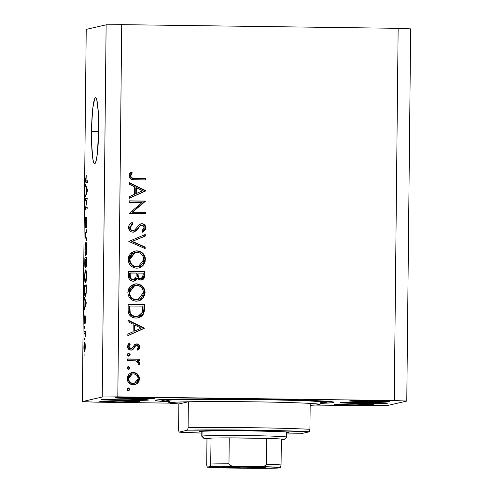 <?xml version="1.0" encoding="UTF-8"?>
<svg xmlns="http://www.w3.org/2000/svg" width="493" height="493" viewBox="0 0 493 493"><rect width="100%" height="100%" fill="white"/><g stroke="black" fill="none" stroke-linecap="round" stroke-linejoin="round"><path stroke-width="0.74" d="M91.519 131.576A32.994 3.562 90.8 0 1 95.531 97.762A32.994 3.562 90.8 0 1 98.662 129.93L97.374 153.496L96.141 160.909L94.748 163.731L94.058 163.257L93.405 161.538L92.82 158.629L91.661 144.135L91.655 125.123L92.807 108.016L94.73 98.569L95.439 97.774L96.129 98.249L96.776 99.968L98.255 111.751L98.662 129.93A32.994 3.562 90.8 0 1 94.65 163.744A32.994 3.562 90.8 0 1 91.519 131.576L98.637 131.668L91.519 131.576M148.504 400.051L122.523 400.328L101.65 399.429A23.565 0.616 0.6 0 1 126.356 399.139A23.565 0.616 0.6 0 1 148.639 399.989A23.565 0.616 0.6 0 1 148.504 400.051A23.565 0.616 0.6 0 1 123.792 400.341A23.565 0.616 0.6 0 1 101.509 399.49A23.565 0.616 0.6 0 1 101.65 399.429L127.625 399.151L148.504 400.051M387.455 403.231L361.474 403.508L340.601 402.608A23.565 0.616 0.6 0 1 365.307 402.319A23.565 0.616 0.6 0 1 387.59 403.169A23.565 0.616 0.6 0 1 387.455 403.231A23.565 0.616 0.6 0 1 362.743 403.527A23.565 0.616 0.6 0 1 340.46 402.676A23.565 0.616 0.6 0 1 340.601 402.608L366.576 402.337L387.455 403.231M333.57 402.516L333.576 402.011L333.57 402.516L332.196 402.732L320.228 403.379A89.553 2.342 0.6 0 0 333.57 402.516A89.553 2.342 0.6 0 0 334.1 402.27A89.553 2.342 0.6 0 0 249.421 399.04A89.553 2.342 0.6 0 0 155.529 400.143L166.018 399.385L188.462 398.917L254.246 399.102L314.355 400.593L330.507 401.573L333.755 402.06L334.094 402.294L333.57 402.516M389.248 401.394L367.168 401.629L349.426 400.864A20.034 0.524 0.6 0 1 370.428 400.618A20.034 0.524 0.6 0 1 389.371 401.339A20.034 0.524 0.6 0 1 389.248 401.394A20.034 0.524 0.6 0 1 368.253 401.641A20.034 0.524 0.6 0 1 349.309 400.92A20.034 0.524 0.6 0 1 349.426 400.864L371.506 400.63L389.248 401.394M154.987 398.276L132.907 398.51L115.159 397.746A20.034 0.524 0.6 0 1 136.16 397.5A20.034 0.524 0.6 0 1 155.104 398.221A20.034 0.524 0.6 0 1 154.987 398.276A20.034 0.524 0.6 0 1 133.985 398.523A20.034 0.524 0.6 0 1 115.042 397.802A20.034 0.524 0.6 0 1 115.159 397.746L137.239 397.512L154.987 398.276M139.679 401.795L117.593 402.029L99.851 401.265A20.034 0.524 0.6 0 1 120.853 401.019A20.034 0.524 0.6 0 1 139.796 401.74A20.034 0.524 0.6 0 1 139.679 401.795A20.034 0.524 0.6 0 1 118.677 402.041A20.034 0.524 0.6 0 1 99.734 401.32A20.034 0.524 0.6 0 1 99.851 401.265L121.931 401.031L139.679 401.795M373.94 404.913L351.86 405.147L334.118 404.383A20.034 0.524 0.6 0 1 355.12 404.137A20.034 0.524 0.6 0 1 374.058 404.858A20.034 0.524 0.6 0 1 373.94 404.913A20.034 0.524 0.6 0 1 352.939 405.16A20.034 0.524 0.6 0 1 334.001 404.439A20.034 0.524 0.6 0 1 334.118 404.383L356.199 404.149L373.94 404.913M117.815 396.853L394.252 400.532L398.147 28.329L121.716 24.65L117.815 396.853L102.23 397.013L106.124 24.816L86.226 29.389L82.331 401.592L102.23 397.013L82.331 401.592L94.853 402.128L169.598 403.126L94.853 402.128L82.331 401.592L86.226 29.389L106.124 24.816L102.23 397.013L117.815 396.853L121.716 24.65L106.124 24.816L121.716 24.65L398.147 28.329L394.252 400.532L117.815 396.853M142.101 202.5L129.228 202.327L129.24 200.848L145.638 201.064L132.617 212.101L145.521 212.273L145.509 213.752L129.111 213.531L142.101 202.5L129.111 213.531L145.509 213.752L145.521 212.273L132.617 212.101L145.638 201.064L129.24 200.848L129.228 202.327L142.101 202.5M132.931 232.191L131.193 231.796L129.77 230.718L128.556 227.871L128.815 225.819L129.61 224.407L132.179 222.454L132.993 223.859L131.113 225.289L130.226 227.446L130.935 229.664L132.272 230.601L133.406 230.675L134.811 229.966L139.162 224.82L140.992 223.767L142.767 223.723L144.178 224.358L145.201 225.517L145.768 227.365L145.299 229.713L142.958 232.111L141.966 230.761L143.931 228.555L143.987 226.688L142.908 225.326L141.442 225.196L139.92 226.182L136.019 230.94L132.931 232.191L133.831 232.092L138.262 228.376L139.92 226.182L142.052 225.122L144.098 227.569L141.966 230.761L142.958 232.111L145.78 227.754C145.651 225.301 144.387 223.933 141.996 223.643L139.488 224.531L134.583 230.139L132.968 230.712C131.181 230.404 130.269 229.319 130.226 227.446L132.993 223.859L132.179 222.454C129.973 223.421 128.759 225.079 128.544 227.421C128.722 230.231 130.183 231.821 132.931 232.191M128.815 241.441L145.287 234.471L145.275 236.055L132.29 241.379L145.158 247.048L145.139 248.632L128.815 241.441L145.139 248.632L145.158 247.048L132.29 241.379L145.275 236.055L145.287 234.471L128.815 241.441M137.177 251.017L134.453 251.134L136.844 250.851L134.706 251.073L130.023 254.123L128.205 259.429L128.846 256.107L130.744 253.316L132.044 252.237L136 250.875L140.141 251.522L143.525 254.018L145.306 257.833L145.09 262.073L142.921 265.721L140.092 267.6L138.447 268.056L135.895 268.137L133.437 267.52L131.28 266.177L129.776 264.556L128.525 261.962L128.205 259.429C128.63 264.729 131.477 267.65 136.74 268.186L138.958 267.958L143.666 264.883L145.447 259.528C144.973 254.259 142.101 251.368 136.844 250.851L136.333 250.968C141.596 251.485 144.461 254.376 144.936 259.645L145.447 259.528L144.936 259.645L143.235 264.901L138.699 268.013L142.409 265.838L143.506 264.519L144.782 261.358L144.905 258.794M136.832 283.993L134.108 284.116L136.499 283.826L134.361 284.054L129.677 287.105L127.86 292.411L128.5 289.089L130.398 286.297L131.699 285.219L135.655 283.857L139.796 284.498L143.18 287L144.96 290.815L144.745 295.054L142.576 298.703L139.747 300.582L138.102 301.038L135.55 301.118L133.092 300.502L130.928 299.159L129.431 297.538L128.18 294.937L127.86 292.411C128.285 297.71 131.132 300.625 136.395 301.168L138.613 300.94L143.315 297.864L145.102 292.509C144.628 287.24 141.756 284.344 136.499 283.826L135.988 283.943C141.251 284.461 144.116 287.357 144.591 292.626L145.102 292.509L144.591 292.626L142.884 297.877L138.348 300.995L142.064 298.82L143.161 297.501L144.233 295.171L144.56 291.776M127.989 320.08L144.307 328.332L127.829 335.727L127.847 334.118L133.128 331.752L133.202 324.277L127.977 321.701L127.989 320.08L127.977 321.701L133.202 324.277L133.128 331.752L127.847 334.118L127.829 335.727L144.307 328.332L127.829 335.616L144.307 328.122L127.989 320.08M127.847 388.083L128.439 387.96L127.927 388.077L129.277 389.47L129.788 389.353L128.439 387.96L127.058 389.316L127.465 388.348L128.439 387.96L129.77 389.082L129.684 389.877L128.679 390.69L127.65 390.468L127.058 389.316L128.753 390.672L128.242 390.789M138.545 381.342L139.044 378.18L137.978 375.173L136.21 373.478L132.894 372.498L137.639 374.088L133.406 372.381L131.643 372.603L134.564 372.492L137.639 374.088L139.47 377.422L139.063 381.206L137.553 383.258L135.569 384.472L132.062 384.725L128.901 382.981L127.57 380.947L127.28 377.324L128.987 374.138L131.021 372.813L133.406 372.381L131.884 372.542L127.169 378.544C127.447 382.346 129.48 384.454 133.27 384.854L134.829 384.694L137.553 383.258L139.574 378.704L137.639 374.088L137.128 374.205L139.063 378.821L139.574 378.704L139.063 378.821L137.042 383.375L137.553 383.258L134.571 384.75L136.586 383.745L137.917 382.42M128.075 366.73L128.661 366.607L128.149 366.724L129.505 368.117L130.01 368L128.661 366.607L127.28 367.963L127.693 367.002L128.661 366.607L129.992 367.729L129.905 368.53L128.901 369.337L127.669 368.943L127.28 367.963L128.975 369.319L128.463 369.436M127.57 360.463L127.582 358.984L139.568 359.144L139.55 360.623L137.787 360.599L139.396 362.226L139.605 364.235L139.309 364.845L138.04 364.019L138.243 363.027L137.738 361.973L135.704 360.833L127.57 360.463L135.704 360.833L138.262 363.267L138.04 364.019L139.309 364.845L139.735 363.563L137.787 360.599L139.55 360.623L139.568 359.144L127.582 358.984L127.57 360.463M128.211 353.413L128.802 353.29L128.291 353.407L129.641 354.8L130.152 354.683L128.802 353.29L127.422 354.646L127.829 353.678L128.802 353.29L130.127 354.412L129.745 355.65L128.772 356.038L127.81 355.619L127.422 354.646L129.117 356.001L128.605 356.119M135.735 344.028L137.991 344.096L139.698 345.766L139.753 347.861L138.169 350.03L137.153 349.013L138.311 347.565L138.41 346.641L137.146 345.396L135.643 345.839L133.307 349.155L131.421 350.116L128.987 349.537L127.551 347.257L127.946 344.669L129.166 343.146L130.263 344.139L129.08 345.827L129.098 347.3L130.682 348.65L132.229 348.083L134.675 344.607L136.795 343.88L134.94 344.41L132.032 348.274L130.885 348.668L128.975 346.511L130.263 344.139L129.166 343.146L127.502 346.567C127.65 348.73 128.79 349.919 130.928 350.147L132.79 349.611L135.748 345.759L136.838 345.365L138.434 346.949L137.153 349.013L138.169 350.03L139.907 346.967L139.396 347.084L137.658 350.147L138.305 349.506M136.006 318.077L133.56 317.751L131.304 316.746L129.024 314.386L128.162 311.206L128.155 304.44L144.554 304.656L144.394 310.627L143.636 313.782L141.959 316.062L138.977 317.695L136.006 318.077L138.453 317.831L143.876 313.209L144.554 304.656L128.155 304.44L128.1 309.549C128.094 314.854 130.731 317.695 136.006 318.077M128.457 275.92L128.5 271.458L144.899 271.68L144.449 277.676L143.358 279.186L141.682 279.993L139.223 279.796L137.276 278.126L136.228 279.956L135.1 280.794L132.081 281.133L129.616 279.605L128.704 277.873L128.457 275.92C128.494 279.05 130.029 280.825 133.055 281.244L134.17 281.127L137.276 278.126L140.745 280.079L141.725 279.981L144.868 274.897L144.899 271.68L128.5 271.458L128.457 275.92M129.431 182.669L145.743 190.92L129.265 198.309L129.283 196.701L134.564 194.334L134.644 186.859L129.412 184.283L129.431 182.669L129.412 184.283L134.644 186.859L134.564 194.334L129.283 196.701L129.265 198.309L145.749 190.705L129.271 198.198L145.749 190.705L129.431 182.669M130.762 175.964L131.175 177.246L132.592 178.121L145.879 178.448L145.86 179.927L133.794 179.748L130.892 179.187L129.505 177.788L129.08 175.859L129.653 173.69L131.015 171.903L132.266 172.796L130.762 175.964L132.266 172.796L131.015 171.903L129.08 175.859C129.597 178.879 131.495 180.185 134.786 179.779L145.86 179.927L145.879 178.448L134.453 178.417L145.879 178.448L145.367 178.565L145.349 179.92L145.367 178.565L134.965 178.3C132.74 178.663 131.341 177.881 130.762 175.964L130.251 176.081L130.762 175.964M371.284 405.813L315.865 405.073L386.876 405.647L406.774 401.068L386.876 405.647L371.284 405.813M86.873 200.152L85.449 200.478L85.468 198.765L87.255 198.352L85.739 207.461L87.162 207.134L87.144 208.847L85.363 209.26L86.873 200.152L85.363 209.26L87.144 208.847L87.162 207.134L85.739 207.461L87.255 198.352L85.468 198.765L85.449 200.478L86.873 200.152M85.659 227.994L85.19 223.908L85.616 217.684L85.572 226.17L86.497 217.616L86.934 218.812L87.014 223.187L86.441 227.384L86.823 222.01L86.472 219.373L85.659 227.994L86.38 219.816L86.817 222.3L86.441 227.384L87.027 222.195L86.589 217.524L85.665 226.281L85.4 223.015L85.856 217.265C85.474 217.561 85.252 219.44 85.197 222.916L85.197 222.916C85.172 226.071 85.326 227.76 85.659 227.994M86.811 241.04L85.079 236.258L85.098 234.489L86.934 229.146L86.916 230.909L85.295 235.229L86.83 239.259L86.811 241.04L86.83 239.259L85.295 235.229L86.916 230.909L86.934 229.146L85.098 234.489L85.079 236.258L85.708 236.264L85.079 236.258L86.811 241.04M84.919 249.205L85.554 242.932L85.881 242.47L86.207 242.692L86.558 244.201L86.719 250.278L86.158 254.936L85.677 255.522L85.277 254.752L84.919 249.205L85.141 253.994L85.764 255.528C86.281 255.528 86.614 253.285 86.75 248.792C86.706 244.257 86.411 242.149 85.881 242.47L85.252 244.275L85.72 244.288L85.252 244.275L84.919 249.205M84.63 276.616L85.271 270.343L85.591 269.881L85.918 270.102L86.269 271.612L86.429 277.688L85.868 282.353L85.307 282.896L84.919 281.823L84.63 276.616L84.851 281.404L85.48 282.939C85.998 282.939 86.324 280.696 86.466 276.203C86.417 271.668 86.127 269.56 85.591 269.881L84.962 271.692L85.431 271.698L84.962 271.692L84.63 276.616M84.938 300.588L84.439 297.489L86.164 302.345L86.152 304.015L84.309 309.696L84.876 306.35L84.938 300.588L84.876 306.35L84.309 309.696L86.152 304.015L86.164 302.345L84.439 297.489L84.42 299.276L85.073 299.282L84.42 299.276L84.938 300.588L85.542 300.601L84.938 300.588M84.081 355.681L84.1 353.968L84.081 355.681M84.531 351.521L84.081 350.689L83.896 346.801L84.155 343.393L84.673 342.315L85.24 346.764L84.531 351.521C84.901 351.577 85.141 349.987 85.24 346.764C85.203 343.522 84.999 342.037 84.617 342.315C84.235 342.222 83.995 343.812 83.896 347.072L83.896 347.072C83.927 350.35 84.143 351.836 84.531 351.521L84.482 351.521M84.248 339.837L84.266 338.124L84.248 339.837M84.734 333.102L84.063 333.256L84.081 331.542L85.381 331.241L85.277 336.608L84.734 333.102L85.277 336.608L85.381 331.241L84.081 331.542L84.063 333.256L84.999 333.342M84.371 328.27L84.389 326.557L84.371 328.27M84.556 323.956L84.174 320.395L84.636 315.816L84.457 322.102L85.11 316.007L85.523 319.618L85.11 323.611L85.135 317.763L84.556 323.956L85.203 317.609L85.11 323.611L85.523 319.618L85.19 315.902L84.537 322.249L84.636 315.816L84.18 320L84.556 323.956M85.351 296.213L84.574 293.569L84.562 285.287L86.349 284.874L86.176 293.206L85.351 296.213C85.727 296.398 86.022 295.042 86.238 292.152L86.349 284.874L84.562 285.287L84.513 290.149C84.537 294.604 84.821 296.626 85.351 296.213L85.289 296.219M85.271 267.816L84.833 265.826L84.851 257.87L86.639 257.463L86.275 266.836L85.979 267.12L85.733 265.45L85.271 267.816L85.733 265.45L86.09 267.2L86.639 257.463L84.851 257.87L84.796 262.948C84.765 266.134 84.925 267.761 85.271 267.816L85.271 267.816M86.121 187.734L85.616 184.635L87.347 189.491L87.329 191.161L85.492 196.836L86.059 193.496L86.121 187.734L86.059 193.496L85.492 196.836L87.329 191.161L87.347 189.491L85.616 184.635L85.597 186.416L86.257 186.422L85.597 186.416L86.121 187.734L86.725 187.741L86.121 187.734M85.653 179.199L86.244 175.514L85.924 180.672L86.152 181.085L87.44 180.795L87.421 182.509L85.93 182.595L85.653 179.199C85.683 181.997 85.868 183.193 86.207 182.786L87.421 182.509L87.44 180.795L85.979 180.906L86.244 175.514L85.653 179.199M410.669 28.871L406.774 401.068L394.252 400.532L406.774 401.068L410.669 28.871L398.147 28.329L410.669 28.871M168.846 401.789L156.546 400.846L155.012 400.371L155.529 400.143A89.553 2.342 0.6 0 0 155.005 400.396A89.553 2.342 0.6 0 0 168.846 401.789M84.599 344.028L85.24 346.764L84.537 349.808L85.067 349.814L84.5 349.814L84.081 347.072L84.599 344.028L84.137 348.717L84.377 349.74L85.067 349.82M84.537 349.808L85.049 347.14L84.636 344.028L85.16 344.034M85.375 331.561L84.081 331.542L85.375 331.561M84.888 322.256L84.537 322.249L84.888 322.256M85.437 321.911L85.104 321.904L85.437 321.911M84.882 307.928L84.328 307.915L84.882 307.928M85.388 306.363L84.876 306.35L85.388 306.363M85.141 301.106L85.64 302.536L86.164 302.548L85.64 302.536L86.158 303.232L85.597 304.249L86.072 304.255L85.597 304.249L85.092 305.74L85.591 305.746L85.092 305.74L85.141 301.106L85.727 301.112L85.141 301.106L85.092 305.74L85.973 303.226L85.141 301.106M86.343 285.305L84.562 285.287L86.343 285.305M85.369 294.5L85.979 292.589L86.121 286.636L84.753 286.951L86.33 286.636L86.25 291.874L85.369 294.5L86.022 294.506L85.32 294.506L84.944 293.945L84.753 286.951L84.882 293.692L85.203 294.457L86.022 294.512M86.09 281.423L84.851 281.404L86.09 281.423M85.572 271.594L85.572 271.594C85.985 271.236 86.213 272.795 86.257 276.265L85.911 280.412L86.232 280.418L85.499 281.226L86.121 281.232L85.499 281.226C85.098 281.503 84.882 279.95 84.839 276.555C84.944 273.227 85.19 271.575 85.572 271.594L84.962 273.954L84.882 278.73L85.258 281.072L86.121 281.238M86.632 257.894L84.851 257.87L86.632 257.894M86.078 265.493L86.62 259.226L85.874 259.349L85.844 264.051L85.874 259.349L86.411 259.226L86.38 262.029L86.078 265.493L85.844 264.051L85.733 265.45L86.472 265.499M85.042 259.54L85.874 259.398L85.289 266.103L85.69 266.109L85.289 266.103L85.012 264.593L85.042 259.54L84.999 263.773L85.116 265.795L85.32 266.084L85.492 265.517L85.671 259.392L85.042 259.54M86.374 254.012L85.141 253.994L86.374 254.012M85.856 244.183L85.246 246.543L85.166 251.313L85.542 253.661L86.411 253.821L85.788 253.809L86.522 253.008L86.201 253.001L86.75 248.86L86.343 245.027L85.856 244.183C86.275 243.825 86.503 245.378 86.54 248.854L85.788 253.809C85.388 254.092 85.166 252.533 85.129 249.144C85.234 245.816 85.474 244.158 85.856 244.183L86.558 244.183M85.788 253.809L86.411 253.827M85.591 234.495L85.098 234.489L85.591 234.495M86.047 226.287L85.665 226.281M86.867 225.683L86.435 225.677L86.867 225.683M86.971 219.243L86.571 219.237L86.971 219.243M87.249 198.79L85.468 198.765L87.249 198.79M87.162 207.479L85.739 207.461L87.162 207.479M85.745 207.43L85.381 207.424L85.745 207.43M86.065 195.068L85.511 195.055L86.065 195.068M86.571 193.502L86.059 193.496L86.571 193.502M86.318 188.246L86.823 189.682L87.347 189.688L86.823 189.682L87.341 190.372L86.78 191.389L87.255 191.395L86.78 191.389L86.275 192.88L86.774 192.886L86.275 192.88L86.318 188.246L86.91 188.252L86.318 188.246L86.275 192.88L87.156 190.366L86.318 188.246M86.213 181.079L87.44 181.091L85.979 180.906M85.499 281.226L86.257 276.265L86.102 272.758L85.634 271.588L86.269 271.6M128.408 390.709L129.788 389.353L127.897 390.826M128.439 387.96L127.57 388.114M128.427 390.733L129.172 390L129.184 388.94L128.451 388.182L127.662 388.102M134.151 383.32L131.847 383.394L130.146 382.667L128.858 381.335L128.198 379.604L128.223 377.743L128.919 376.03L130.232 374.735L131.945 374.051M128.198 379.604L128.149 379.135M132.253 373.977L128.131 378.673C128.34 381.576 129.887 383.184 132.771 383.492L133.276 383.375C130.398 383.067 128.852 381.459 128.642 378.556L132.253 373.977L133.381 373.86C136.271 374.169 137.843 375.771 138.102 378.679L134.472 383.246L132.771 383.492L134.472 383.246M128.63 369.356L130.01 368L128.125 369.473M128.661 366.607L127.798 366.767M128.648 369.38L129.4 368.647L129.412 367.587L128.673 366.829L127.884 366.749M127.582 359.107L139.568 359.144L139.057 359.261L139.044 360.617L139.057 359.261L127.582 359.107M138.964 364.666L139.075 362.768L137.276 360.716L137.787 360.599L137.276 360.716L139.223 363.68L139.735 363.563L139.223 363.68L138.798 364.962M128.772 356.038L130.152 354.683L128.26 356.156M128.802 353.29L127.933 353.444M128.79 356.063L129.536 355.324L129.548 354.27L128.815 353.512L128.026 353.432M135.957 345.519L136.838 345.365M136.327 345.482L135.236 345.876L135.748 345.759L135.236 345.876L133.985 347.577L134.49 347.46L132.278 349.728L132.79 349.611L131.477 350.11M129.751 344.256L128.833 343.43L129.751 344.256L130.263 344.139L129.751 344.256L128.463 346.628L128.975 346.511L128.463 346.628L130.374 348.785L130.885 348.668M139.907 346.967C139.747 345.057 138.712 344.028 136.795 343.88L136.284 343.997C138.2 344.145 139.236 345.174 139.396 347.084L139.907 346.967M138.299 349.512L139.353 347.54L138.897 345.34L137.479 344.213L135.316 344.12M139.242 347.978L139.353 347.54M139.186 345.883L138.897 345.34M131.261 348.563L130.682 348.761M130.374 348.785L129.604 348.6M129.03 348.15L128.494 346.283L129.499 344.496M131.391 350.135L133.246 348.736M133.628 348.175L134.86 346.246L136.031 345.507M127.989 320.45L143.796 328.239L127.989 320.45M134.306 331.111L134.367 325.22L134.306 331.111L134.817 330.994L134.306 331.111M141.109 328.172L134.817 330.994L134.879 325.103L134.367 325.22L134.879 325.103L141.109 328.172L134.879 325.103L134.817 330.994L141.109 328.172M143.882 310.756L144.042 304.773L128.155 304.563L144.554 304.656L144.042 304.773L144.011 308.107L144.517 307.989L144.011 308.107L143.364 313.326L143.876 313.209L138.206 317.886M138.453 317.831L139.149 317.584M140.234 317.061L142.224 315.36M142.841 314.454L143.562 312.679M143.697 312.069L143.765 311.699M136.684 316.648L136.025 316.709M129.332 310.325L129.314 306.061L142.859 306.116L142.329 312.334L137.923 316.407L133.628 316.469M132.654 316.118L130.509 314.38L129.406 311.243M135.513 316.716L136.025 316.598C133.147 316.561 131.193 315.218 130.17 312.556L129.659 312.673C130.682 315.335 132.635 316.679 135.513 316.716L137.923 316.407M130.17 312.556L129.801 307.835L129.289 307.952L129.659 312.673L130.17 312.556L131.649 314.984L135.076 316.531L139.026 316.05L140.739 314.935L142.163 312.821L142.859 306.116L129.314 306.061L129.289 307.952L129.801 307.835L129.819 305.943L130.17 312.556M144.252 290.118L142.656 287.105M141.565 285.995L140.77 285.41M140.055 284.979L137.658 284.122M137.633 299.621L135.557 299.793L133.196 299.239L131.224 297.926L129.77 295.88L129.055 293.187L129.32 290.439L130.294 288.399L132.099 286.581M131.539 298.203L131.224 297.926M129.055 293.187L129.037 292.842M133.295 285.922L133.942 285.693M136.598 299.781L136.253 299.799M134.792 285.484L134.281 285.601L129.03 292.491L129.542 292.374L129.03 292.491C129.308 296.878 131.594 299.319 135.908 299.806L136.413 299.689C132.106 299.202 129.813 296.761 129.542 292.374L134.792 285.484L136.493 285.311C140.77 285.792 143.081 288.208 143.42 292.559L138.114 299.51L135.908 299.806L138.114 299.51M143.938 277.805L144.387 271.797L128.5 271.581L144.899 271.68L144.387 271.797L144.357 275.014L144.868 274.897L144.357 275.014L141.473 280.03M136.487 278.915L136.771 278.243L133.911 281.183M133.917 281.176L136.16 279.506M142.058 279.808L143.494 278.613M144.19 276.887L144.264 276.425M133.609 279.691L131.797 279.759L130.448 278.81L129.745 277.134L129.659 273.079L129.634 275.186C129.32 277.713 130.294 279.278 132.562 279.882L133.067 279.765C130.805 279.161 129.832 277.596 130.146 275.069L129.634 275.186L130.146 275.069L130.164 272.962L129.659 273.079L136.265 273.042L136.025 277.109L133.745 279.691M140.819 278.656L139.482 278.6L138.25 277.775L137.578 276.32L137.424 274.176C137.103 276.628 138.04 278.138 140.222 278.718L140.733 278.6C138.545 278.021 137.615 276.511 137.935 274.059L137.424 274.176L137.935 274.059L137.948 273.067L143.204 273.134L143.18 275.143L141.368 278.533M139.131 278.465L138.81 278.274M140.733 278.6L142.138 278.163L142.841 277.208L143.204 273.134L137.948 273.067L138.348 277.023L139.316 278.157L140.733 278.6M144.597 257.136L143.001 254.123M141.91 253.014L141.115 252.428M140.4 251.997L138.003 251.14M137.978 266.639L135.902 266.812L133.541 266.257L131.569 264.944L130.115 262.905L129.4 260.212L129.665 257.463L130.639 255.423L132.444 253.599M131.884 265.228L131.569 264.944M129.4 260.212L129.382 259.86M133.64 252.946L134.287 252.712M136.943 266.799L136.598 266.818M135.137 252.508L134.626 252.626L129.382 259.509L129.887 259.392L129.382 259.509C129.653 263.897 131.939 266.337 136.253 266.824L136.758 266.707C132.451 266.22 130.158 263.78 129.887 259.392L135.137 252.508L136.838 252.33C141.115 252.81 143.426 255.226 143.765 259.577L138.459 266.528L136.253 266.824L138.459 266.528M144.776 234.68L144.763 236.172L145.275 236.055L131.779 241.496L145.158 247.048L144.646 247.166L144.634 248.41L144.646 247.166L131.779 241.496L144.763 236.172L144.776 234.68M131.089 224.931L132.481 223.976L131.742 222.694L132.481 223.976L132.993 223.859L129.714 227.563C129.758 229.436 130.676 230.521 132.457 230.829L132.968 230.712M140.869 223.797L141.485 223.76C143.882 224.05 145.139 225.418 145.269 227.871L145.78 227.754L145.269 227.871L142.834 231.944M140.992 225.301L142.052 225.122M138.977 226.835L140.363 225.529L141.54 225.239L139.408 226.299L139.92 226.182L137.75 228.493L138.262 228.376L133.585 232.141M134.065 231.969L136.019 230.576M136.69 229.849L138.57 227.372M142.446 232.228L143.001 231.821M143.5 231.408L143.87 231.057M144.431 230.416L145.053 229.196M145.213 228.549L144.696 225.634M142.261 223.847L140.807 223.81M132.894 230.792L131.175 230.459M130.528 229.911L129.751 228.154L129.961 226.404M129.24 200.971L145.638 201.064L132.106 212.218L145.521 212.273L145.01 212.391L144.997 213.746L145.01 212.391L132.106 212.218L145.127 201.181L129.24 200.971M129.425 183.032L145.238 190.828L129.425 183.032M135.748 193.694L135.809 187.802L135.748 193.694L136.253 193.576L135.748 193.694M142.551 190.754L136.253 193.576L136.314 187.685L135.809 187.802L136.314 187.685L142.551 190.754L136.314 187.685L136.253 193.576L142.551 190.754M130.75 172.199L132.266 172.796L131.76 172.914L130.251 176.081C130.83 177.998 132.229 178.78 134.453 178.417L131.754 178.152L130.485 177.073L130.398 175.261L131.76 172.914L130.75 172.199M128.642 378.556L128.956 380.38L129.942 381.952L131.471 382.993L133.276 383.375L135.107 383.049L136.653 382.026L137.726 380.504L138.102 378.679L137.763 376.843L136.727 375.296L135.199 374.23L133.381 373.86L131.563 374.193L130.016 375.191L128.993 376.732L128.642 378.556M129.542 292.374L130.004 295.122L131.446 297.507L133.702 299.122L136.413 299.689L139.125 299.183L141.392 297.618L142.878 295.276L143.42 292.559L142.915 289.829L141.448 287.474L139.192 285.872L136.493 285.311L133.8 285.804L131.557 287.37L130.06 289.668L129.542 292.374M136.025 277.109L136.265 273.042L130.164 272.962L130.331 277.399L131.613 279.297L132.685 279.734L134.121 279.574L135.372 278.576L136.025 277.109M129.887 259.392L130.349 262.14L131.791 264.525L134.047 266.14L136.758 266.707L139.47 266.208L141.737 264.636L143.223 262.294L143.765 259.577L143.26 256.847L141.793 254.493L139.537 252.891L136.838 252.33L134.145 252.829L131.902 254.394L130.405 256.687L129.887 259.392M288.738 432.546L288.436 432.232L288.738 432.546L286.643 432.774A44.777 1.171 0.6 0 0 288.738 432.546A44.777 1.171 0.6 0 0 288.99 432.392L288.99 432.392A44.777 1.171 0.6 0 0 246.081 430.802A44.777 1.171 0.6 0 0 199.72 431.363L216.187 430.746L249.076 430.839L279.13 431.585L287.209 432.078L288.738 432.546M321.861 402.362A2.354 2.342 77.1 0 0 321.331 402.411A2.354 2.342 -102.9 0 1 321.861 402.362L322.311 402.165L322.015 401.961L319.199 401.542L305.167 400.692L252.971 399.398L195.838 399.231L176.352 399.638L167.244 400.304C167.675 399.952 174.516 399.632 187.759 399.348L252.971 399.398C280.572 399.811 300.064 400.347 311.447 400.994C320.881 401.579 324.351 402.035 321.861 402.362L320.66 402.547M319.914 404.433A75.411 1.972 -179.4 0 0 310.196 403.403A75.411 1.972 -179.4 0 0 188.375 401.783A75.411 1.972 -179.4 0 0 169.561 402.689A2.354 2.342 77.1 0 0 167.244 400.304L166.788 400.495L167.084 400.698L168.125 400.908M327.925 401.345L327.001 402.251A82.485 2.157 0.6 0 0 250.111 399.238A82.485 2.157 0.6 0 0 162.561 400.242L162.08 400.445L162.394 400.661L163.497 400.883L168.563 401.376A82.485 2.157 0.6 0 1 162.098 400.526A82.485 2.157 0.6 0 1 162.561 400.242L161.901 399.564L162.561 400.242L172.217 399.54L192.886 399.108L253.482 399.281L308.846 400.649L323.722 401.555L326.711 401.998L327.025 402.214L326.545 402.424A82.485 2.157 0.6 0 1 320.524 402.966M310.177 405.345L317.319 404.963L319.852 404.383L310.196 403.403L309.924 429.317L309.444 431.776L309.924 429.317A75.411 1.972 -179.4 0 0 188.104 427.696L187.63 430.155A73.056 1.91 0.6 0 1 309.444 431.776L300.835 433.754A73.056 1.91 0.6 0 1 286.63 433.957L300.835 433.754L309.444 431.776L261.087 430.272L187.63 430.155L179.014 432.133L178.589 429.884L178.86 403.97L188.375 401.783L188.104 427.696A75.411 1.972 0.6 0 1 309.924 429.317L310.196 403.403A75.411 1.972 -179.4 0 0 188.375 401.783L175.662 402.159L169.204 402.991L178.86 403.97L188.375 401.783L188.104 427.696L187.63 430.155L179.014 432.133L201.797 433.07A73.056 1.91 0.6 0 1 179.014 432.133L178.589 429.884L178.86 403.97A75.411 1.972 -179.4 0 1 169.136 402.941M201.81 431.886L199.72 431.363A44.777 1.171 0.6 0 0 199.474 431.455A44.777 1.171 0.6 0 0 201.81 431.886M327.001 402.251A82.485 2.157 0.6 0 1 326.545 402.424L320.419 402.972M167.934 400.877L167.244 400.304A2.354 2.342 -102.9 0 1 169.561 402.689M265.179 467.574L241.539 467.826L222.54 467.007A21.445 0.561 0.6 0 1 244.744 466.742A21.445 0.561 0.6 0 1 265.296 467.5A21.445 0.561 0.6 0 1 265.179 467.574A21.445 0.561 0.6 0 1 242.414 467.839A21.445 0.561 0.6 0 1 222.423 467.05L222.423 467.056A21.445 0.561 0.6 0 1 222.54 467.007L246.18 466.754L265.179 467.574M283.98 439.553A40.062 1.048 0.6 0 1 281.33 439.799L284.214 439.429L281.337 439.023A40.062 1.048 0.6 0 1 284.202 439.466A40.062 1.048 0.6 0 1 283.98 439.553M201.816 431.135L201.766 436.225A42.416 1.109 0.6 0 1 202.013 436.108A42.416 1.109 -179.4 0 0 201.779 436.25L204.108 438.628A40.062 1.048 0.6 0 1 204.33 438.493L202.013 436.108L202.068 431.122L202.013 436.108A42.416 1.109 0.6 0 1 246.488 435.584A42.416 1.109 0.6 0 1 286.599 437.112A42.416 1.109 0.6 0 1 286.347 437.229M206.703 464.948L206.974 439.023A40.062 1.048 0.6 0 1 204.108 438.628L206.974 439.023L211.059 438.086L204.102 438.616M284.202 439.466L286.581 437.137A42.416 1.109 -179.4 0 0 247.042 435.59A42.416 1.109 -179.4 0 0 202.013 436.108L204.33 438.493A40.062 1.048 0.6 0 1 211.059 438.086L210.788 463.999A40.062 1.048 0.6 0 1 228.974 463.808L229.245 437.895L266.725 438.394L229.245 437.895A40.062 1.048 0.6 0 1 266.725 438.394A40.062 1.048 0.6 0 1 281.337 439.023A40.062 1.048 -179.4 0 0 266.725 438.394L266.454 464.307L265.542 465.632L264.014 466.255L260.729 466.581L234.643 466.236L231.371 465.823L229.855 465.158L228.974 463.808L229.245 437.895L266.725 438.394L266.454 464.307A40.062 1.048 0.6 0 1 281.065 464.936L281.337 439.023L281.065 464.936A40.062 1.048 -179.4 0 0 266.454 464.307L265.542 465.632L262.381 466.526L220.242 466.273L210.141 466.495L207.3 467.148L206.703 464.936L206.974 439.023L211.059 438.086A40.062 1.048 0.6 0 1 229.245 437.895A40.062 1.048 -179.4 0 0 211.059 438.086L210.677 465.355L210.141 466.495L207.3 467.148L226.99 467.999L253.285 468.344M226.601 467.986L277.577 468.085L280.418 467.432L281.065 464.936L280.418 467.432L260.729 466.581A37.708 0.986 0.6 0 1 280.418 467.432L277.577 468.085A37.708 0.986 0.6 0 1 253.075 468.344L253.433 468.344M210.788 463.999L210.141 466.495A37.708 0.986 0.6 0 1 234.643 466.236L231.371 465.823L229.855 465.158L228.974 463.808A40.062 1.048 -179.4 0 0 210.788 463.999M207.226 467.154L226.99 467.999A37.708 0.986 0.6 0 1 207.3 467.148L206.727 465.706M86.158 181.085L87.44 181.097M141.725 279.981L141.214 280.098M133.831 232.092L133.326 232.209M321.307 402.417L319.932 404.476M161.199 399.601L162.098 400.519M169.117 402.898L167.762 400.803M286.649 432.022L286.599 437.112M277.541 468.091L253.26 468.344"/></g></svg>
